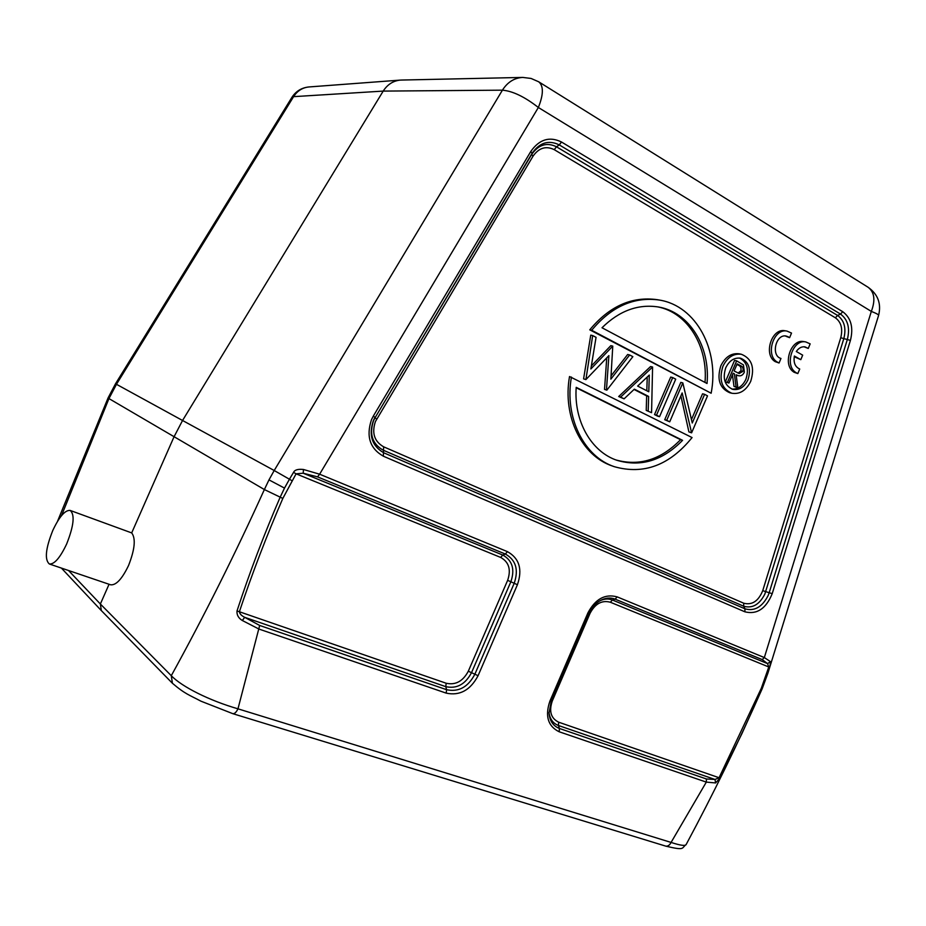 <?xml version="1.0" encoding="UTF-8"?>
<svg xmlns="http://www.w3.org/2000/svg" width="926" height="926" viewBox="0 0 926 926"><rect width="100%" height="100%" fill="white"/><g stroke="black" fill="none" stroke-linecap="round" stroke-linejoin="round"><path stroke-width="1.39" d="M731.829 393.249L729.746 392.728C719.629 388.295 716.666 379.324 720.845 365.793C725.301 356.823 731.447 352.841 739.284 353.825L741.39 354.276C733.542 353.281 727.385 357.274 722.928 366.268C718.726 379.822 721.701 388.816 731.829 393.249C739.862 394.488 746.159 390.517 750.708 381.35C754.956 367.599 751.843 358.57 741.39 354.276M711.145 393.237L589.758 329.841C609.458 306.159 632.007 296.112 657.391 299.7L659.416 300.059C633.997 296.47 611.426 306.541 591.691 330.269L711.145 393.237C719.583 350.04 696.225 305.893 659.416 300.059M612.375 465.998C581.979 455.986 562.371 416.677 569.525 376.535L692.069 437.57C669.672 465.269 643.744 474.98 614.297 466.681L612.375 465.998M657.553 416.11L654.52 414.582L670.702 377.09L672.716 377.588L656.511 415.161L659.543 416.688L657.553 416.11M669.718 421.816L664.718 419.721L680.807 382.392L682.832 382.901L666.708 420.3L669.718 421.816L682.149 392.96L691.606 432.836L707.522 395.865L704.605 394.326L692.266 422.997L682.832 382.901M691.49 419.513L702.556 393.805L704.605 394.326M691.606 432.836L688.909 431.898L680.888 395.877M646.221 410.403L651.568 412.672L646.221 410.403L646.661 395.9L634.044 389.464M620.64 397.092L624.101 398.84L618.684 396.536L650.584 366.534L652.587 367.02L620.64 397.092L618.684 396.536M591.344 365.955L610.813 345.664L612.769 346.116L590.846 368.976L596.055 337.342L592.686 335.571L585.903 379.591L583.588 378.861L590.753 335.143L592.686 335.571M611.091 375.829L627.654 354.496L629.634 354.971L610.847 379.151L612.769 346.116M604.528 389.406L606.866 390.147L604.528 389.406L606.75 357.841M52.805 530.436C45.617 548.481 44.46 559.663 49.333 563.98C54.345 564.466 60.121 557.788 66.672 543.944C73.849 525.76 75.018 514.59 70.179 510.434C65.098 509.971 59.31 516.627 52.805 530.436M49.333 563.98L110.599 584.792C116.063 585.44 122.035 579.028 128.54 565.543C134.872 549.35 135.914 538.469 131.689 532.913L70.179 510.434M131.689 532.913L174.019 436.84L182.549 420.485L274.2 470.512L268.98 479.876L284.502 488.106L289.444 479.228L274.2 470.512L502.413 90.169C512.749 91.061 524.729 96.836 538.353 107.485C543.562 94.464 543.678 85.898 538.689 81.789L868.056 287.234C874.48 292.095 875.568 300.151 871.331 311.414C876.285 313.324 878.705 314.666 878.589 315.43C881.471 303.659 877.964 294.26 868.056 287.234M57.505 521.361L108.087 397.902L108.955 398.585L61.498 515.666M606.866 390.147L632.852 356.66L629.634 354.971M585.903 379.591L608.891 355.607L606.461 389.95M583.588 378.861L585.498 379.394M646.823 390.772L647.228 377.032M649.288 375.088L648.79 391.779L637.644 386.073L649.288 375.088M651.568 412.672L652.587 367.02M646.661 395.9L648.64 396.444L648.2 410.982M624.101 398.84L634.368 389.151L648.64 396.444M664.718 419.721L666.708 420.3M688.909 431.898L690.935 432.5M659.543 416.688L675.725 379.162L672.716 377.588M654.52 414.582L656.511 415.161M616.114 460.002C639.588 466.415 661.06 459.643 680.552 439.7L576.18 387.739M682.566 440.325L576.203 387.346C573.692 421.214 591.459 451.934 617.075 460.349C640.861 467.294 662.692 460.616 682.566 440.325L680.552 439.7M571.423 377.056C564.247 417.279 583.866 456.657 614.297 466.681M705.01 382.426C708.158 346.382 687.717 312.548 657.587 306.842M602.004 327.758C619.344 310.708 638.211 303.786 658.594 307.015C689.442 312.212 710.485 346.764 707.024 383.503L602.004 327.758M589.758 329.841L591.691 330.269M738.068 373.12L740.823 370.863C741.495 367.853 740.592 365.92 738.115 365.052L736.946 364.404M740.823 370.863L742.93 371.338L739.249 373.537L734.11 370.979L737.177 363.849L740.221 365.515C742.687 366.383 743.59 368.328 742.93 371.338M725.382 381.767L728.912 383.051L725.382 381.767L734.573 360.399L736.668 360.862L727.454 382.276M728.912 383.051L733.16 373.178L734.353 373.815L736.066 386.894L737.86 387.855L736.147 374.798L738.566 375.748C741.055 376.234 742.988 375.03 744.365 372.136L743.451 364.937L736.668 360.862M733.022 373.514L734.353 373.815M737.86 387.855L733.982 386.385L732.454 374.822M733.982 386.385L736.066 386.894M738.566 375.748L736.205 375.204M731.864 389.07C737.895 389.406 742.559 386.177 745.87 379.371C749.169 369.092 747.039 361.985 739.48 358.038M725.741 367.796C729.318 360.584 734.249 357.39 740.545 358.212C748.879 361.661 751.356 368.872 747.965 379.857C744.33 387.184 739.307 390.355 732.894 389.395C724.769 385.853 722.373 378.653 725.741 367.796M303.172 473.209L296.077 473.834L500.665 557.429L502.772 555.044L303.172 473.209L303.496 469.494L319.62 474.205L317.525 476.867L303.172 473.209M303.496 469.494C298.056 468.892 294.746 469.841 293.565 472.341L296.077 473.834L282.824 498.431C266.676 535.656 252.208 573.402 239.406 611.646C239.602 613.741 241.362 615.628 244.684 617.318L259.685 625.467L446.598 689.696L446.193 693.123L259.025 629.09L242.334 620.513C238.445 618.128 236.674 614.933 237.01 610.928C249.615 572.488 263.991 534.615 280.127 497.285L284.502 488.106M237.01 610.928L446.182 683.238L445.776 686.652L244.684 617.318L242.334 620.513M259.674 625.467L237.97 708.83C209.507 700.6 181.936 686.837 171.287 675.702C204.171 615.964 235.204 553.922 264.373 489.553L282.824 498.431M551.537 700.75L552.29 700.994L590.059 613.313C595.187 603.659 601.946 599.967 610.338 602.236L768.777 666.975L767.538 663.595L762.237 659.59L764.332 657.564L770.513 661.685L767.538 663.595L612.433 600.013L615.096 599.134L762.237 659.59M551.202 701.445L549.037 713.263C549.743 720.984 553.216 726.042 559.431 728.461L558.413 725.486L715.011 779.472L715.613 782.945L706.307 782.111L559.154 731.76L559.431 728.461L706.422 778.974L715.011 779.472L719.074 777.736L761.311 688.284L768.777 666.975L769.807 667.021L770.513 661.685M719.93 778.118L741.911 733.658L762.237 688.597L769.807 667.021M549.002 712.418C549.859 719.039 552.996 723.403 558.413 725.486L558.691 722.199L719.074 777.736L719.942 778.118L715.613 782.945M761.311 688.284L762.26 688.574C738.902 741.471 713.552 793.432 686.189 844.454C685.529 846.179 680.494 845.496 671.084 842.428L706.307 782.111L706.422 778.974M232.901 713.68C234.625 713.83 236.315 712.221 237.97 708.83L671.084 842.428C669.66 845.23 667.854 846.457 665.69 846.109L232.901 713.703L200.977 701.19C189.379 694.998 185.177 694.187 172.34 683.203L101.316 610.558L100.367 604.007L109.06 584.271M538.689 81.789L531.061 78.444L522.808 77.425C514.37 77.853 507.575 82.101 502.413 90.169L383.202 91.095C387.438 84.498 393.145 80.828 400.298 80.111L401.375 80.064M268.98 479.876L264.373 489.553L108.955 398.585L116.491 384.267L293.588 96.651C297.339 90.829 302.466 87.6 308.971 86.951C301.633 87.692 295.938 91.165 291.898 97.369L293.588 96.651L383.202 91.095L182.549 420.485L115.518 383.781L108.087 397.902M786.984 331.08L785.017 330.767C771.682 327.769 763.128 354.658 775.189 361.638L779.079 363.004L780.965 358.455C770.675 355.734 775.78 333.742 786.174 336.045L789.612 337.666L791.522 333.071L786.984 331.08C773.65 328.07 765.073 355.017 777.145 361.997L779.079 363.004M785.179 335.953L788.142 336.682M786.174 336.37L789.612 337.666M775.189 361.638L777.145 361.997M793.964 372.229L797.818 373.583L799.717 369.023C795.11 366.916 793.327 362.587 794.369 356.024L800.805 359.67L802.68 355.156L796.302 351.51C798.71 348.002 801.603 346.451 804.96 346.845L808.271 348.431L810.157 343.87L805.794 341.937C792.668 338.881 784.056 365.677 795.955 372.553L793.987 372.171C782.1 365.307 790.7 338.557 803.814 341.613L805.794 341.937M794.23 356.707L800.805 359.67M803.953 346.752L808.271 348.431M795.932 372.611L797.818 373.583M762.735 590.649L840.75 337.712C842.973 328.742 841.178 322.109 835.391 317.803L554.246 149.653C545.958 145.637 538.874 147.836 532.994 156.228L375.424 421.538C371.592 433.044 374.335 441.47 383.63 446.807L743.728 603.22C752.097 605.326 758.429 601.136 762.735 590.649L769.182 592.733L768.152 595.534C762.202 607.062 754.47 611.484 744.955 608.81L383.873 452.849C371.974 446.054 368.479 435.278 373.375 420.543L374.995 417.383L373.317 416.098L530.783 151.47C539.326 139.317 549.569 136.168 561.515 142.014L842.741 311.703C851.052 317.942 853.61 327.515 850.415 340.432L772.226 593.647L769.182 592.733L847.336 339.506L843.817 338.627C846.399 328.186 844.327 320.454 837.579 315.43L556.48 146.783L559.269 144.896L840.53 314.088L837.579 315.43L835.391 317.803M740.221 365.515L738.115 365.052M554.246 149.653L556.48 146.783C546.826 142.083 538.562 144.641 531.686 154.434L532.091 153.288C539.626 142.535 548.69 139.745 559.269 144.896L561.515 142.014M530.783 151.47L532.091 153.288L375.03 417.8L531.686 154.434L532.994 156.228M840.75 337.712L843.817 338.627L764.841 594.11C759.401 604.643 752.34 608.671 743.659 606.217L744.955 608.81L744.874 611.808L383.376 456.205L383.63 446.807M842.741 311.703L840.53 314.088C847.903 319.597 850.172 328.07 847.336 339.506L850.415 340.432M383.376 456.205C369.914 448.531 365.955 436.354 371.488 419.675L373.317 416.098M376.697 419.073L375.03 417.8L373.56 420.682C369.092 434.109 372.287 443.936 383.132 450.14L743.659 606.217L743.728 603.22M772.226 593.647C766.033 608.741 756.924 614.795 744.874 611.808M317.525 476.867L505.341 554.037L502.772 555.044C512.391 560.415 515.087 569.316 510.863 581.748L514.196 583.311L474.83 674.29C468.024 687.15 458.601 692.278 446.598 689.696L445.776 686.652C456.726 689.025 465.327 684.349 471.554 672.612L510.863 581.748L507.633 580.347L468.313 671.211L478.071 675.702C470.385 690.206 459.759 696.016 446.193 693.123M446.182 683.249C455.58 685.298 462.954 681.281 468.313 671.211M517.426 584.711C522.669 569.34 519.347 558.32 507.46 551.653L505.341 554.037C515.875 559.941 518.826 569.687 514.196 583.311L517.426 584.711L478.071 675.702M507.633 580.347C511.268 569.675 508.941 562.024 500.665 557.429M507.46 551.653L319.62 474.205L538.353 107.485L871.331 311.414L764.332 657.564L617.214 596.9L615.096 599.134C610.454 597.328 605.592 597.768 600.511 600.442L600.511 600.442C595.522 603.277 591.749 607.56 589.191 613.29L551.248 701.422L549.894 701.132L587.917 612.885C595.349 598.914 605.106 593.578 617.214 596.9M293.565 472.341L289.444 479.228L291.956 480.71M610.338 602.236L612.433 600.013C608.44 598.451 604.227 598.728 599.805 600.847M589.33 613.035L590.059 613.313M587.917 612.885L589.191 613.29M559.154 731.76C547.949 726.285 544.858 716.076 549.894 701.132M552.29 700.994C548.805 711.307 550.935 718.379 558.691 722.199M767.967 672.982L766.867 673.156M878.589 315.43L767.943 673.086L762.26 688.539M171.275 675.702L172.41 683.157M171.287 675.702L100.367 604.007L68.536 570.509M549.037 713.263L551.248 701.422L589.202 613.313C591.818 607.514 595.592 603.22 600.511 600.442M686.201 844.443C681.235 848.251 685.402 850.786 665.69 846.121M522.808 77.425L401.409 80.053M400.275 80.099L308.971 86.951M115.518 383.781L291.898 97.369M61.394 568.078L101.304 610.57"/></g></svg>
